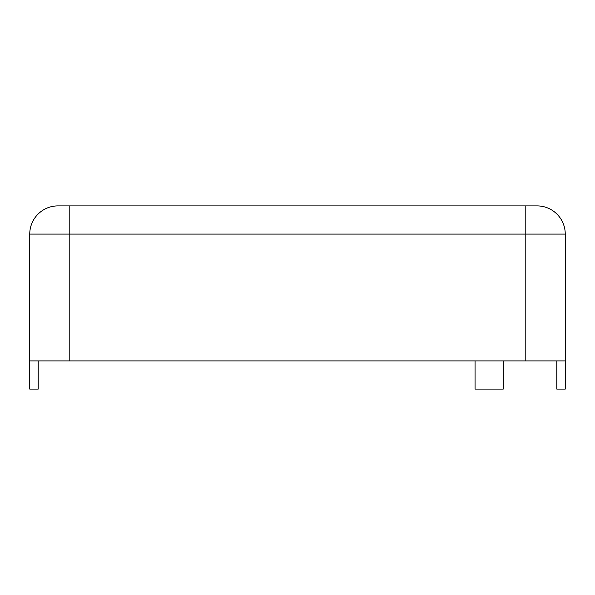<?xml version="1.0" encoding="UTF-8"?>
<svg xmlns="http://www.w3.org/2000/svg" width="595" height="595" viewBox="0 0 595 595"><rect width="100%" height="100%" fill="white"/><g stroke="black" fill="none" stroke-linecap="round" stroke-linejoin="round"><path stroke-width="0.89" d="M29.75 234.088A28.181 28.181 0 0 1 57.931 205.9L537.069 205.9A28.181 28.181 0 0 1 565.25 234.088L565.25 360.912L29.75 360.912L29.75 234.088L565.25 234.088M29.75 360.912L29.75 389.1L38.206 389.1L38.206 360.912M503.244 360.912L503.244 389.1L475.063 389.1L475.063 360.912M565.25 360.912L565.25 389.1L556.794 389.1L556.794 360.912M525.794 205.9L525.794 360.912M69.206 205.9L69.206 360.912"/></g></svg>
